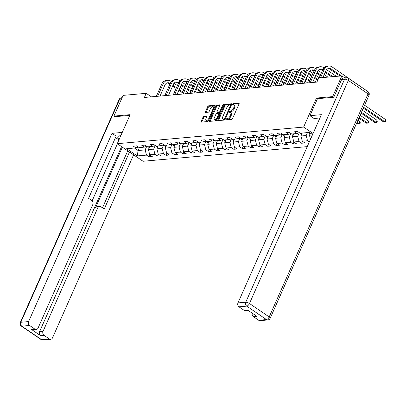 <?xml version="1.0" encoding="UTF-8"?>
<svg xmlns="http://www.w3.org/2000/svg" width="406" height="406" viewBox="0 0 406 406"><rect width="100%" height="100%" fill="white"/><g stroke="black" fill="none" stroke-linecap="round" stroke-linejoin="round"><path stroke-width="0.61" d="M225.883 119.374A0.66 0.31 -55.7 0 0 225.888 119.887A0.66 0.31 -55.7 0 0 226.005 119.912L231.674 119.405A0.939 0.442 -55.7 0 0 232.567 118.547L239.058 103.895A0.939 0.442 -55.7 0 0 239.053 103.165A0.939 0.442 -55.7 0 0 238.885 103.129L233.222 103.631A0.66 0.31 -55.7 0 0 232.592 104.235A0.66 0.31 -55.7 0 0 232.597 104.743A0.66 0.31 -55.7 0 0 232.714 104.773L233.45 104.707A3.004 1.421 -55.7 0 1 233.988 104.829A3.004 1.421 -55.7 0 1 233.998 107.159L233.46 108.382A3.004 1.421 -55.7 0 1 230.598 111.137L229.867 111.203A0.66 0.31 -55.7 0 0 229.238 111.807A0.66 0.31 -55.7 0 0 229.243 112.315A0.66 0.31 -55.7 0 0 229.36 112.34L230.095 112.274A3.004 1.421 -55.7 0 1 230.633 112.396A3.004 1.421 -55.7 0 1 230.644 114.731L230.106 115.949A3.004 1.421 -55.7 0 1 227.243 118.709L226.512 118.77A0.66 0.31 -55.7 0 0 225.883 119.374M230.633 112.396L231.329 112.873A3.004 1.421 -55.7 0 1 231.344 115.202L230.801 116.426A3.004 1.421 -55.7 0 1 227.939 119.181L227.208 119.247A0.66 0.31 -55.7 0 0 226.584 119.851A0.66 0.31 -55.7 0 0 226.578 119.861M233.293 104.712A0.66 0.31 -55.7 0 0 233.288 104.723A0.66 0.31 -55.7 0 1 233.917 104.109L233.222 103.631M233.988 104.829L234.683 105.301A3.004 1.421 -55.7 0 1 234.698 107.636L234.155 108.854A3.004 1.421 -55.7 0 1 231.293 111.614L230.562 111.675A0.66 0.31 -55.7 0 0 229.938 112.279A0.66 0.31 -55.7 0 0 229.933 112.289M203.898 116.37A0.939 0.442 -55.7 0 0 203.005 117.232L201.183 121.343A0.939 0.442 -55.7 0 0 201.188 122.069A0.939 0.442 -55.7 0 0 201.356 122.11L207.649 121.546A0.939 0.442 -55.7 0 0 208.542 120.689L215.033 106.037A0.939 0.442 -55.7 0 0 215.028 105.306A0.939 0.442 -55.7 0 0 214.86 105.271L208.567 105.829A0.939 0.442 -55.7 0 0 207.674 106.692L205.477 111.655A0.939 0.442 -55.7 0 0 205.482 112.386A0.939 0.442 -55.7 0 0 205.649 112.421L208.339 112.183A0.939 0.442 -55.7 0 0 209.232 111.32L210.323 108.859A2.512 1.188 -55.7 0 1 213.165 106.656A2.512 1.188 -55.7 0 1 213.18 108.605L208.902 118.247A2.512 1.188 -55.7 0 1 206.06 120.455A2.512 1.188 -55.7 0 1 206.05 118.506L206.766 116.898A0.939 0.442 -55.7 0 0 206.761 116.167A0.939 0.442 -55.7 0 0 206.593 116.131L203.898 116.37L204.594 116.847A0.939 0.442 -55.7 0 0 203.7 117.704L201.878 121.815A0.939 0.442 -55.7 0 0 201.792 122.069M130.133 114.665L113.939 116.106L123.13 95.374L146.216 93.319L144.379 97.465L316.924 82.088L318.761 77.942L341.852 75.881L332.666 96.613L316.477 98.059L303.612 127.083L117.268 143.688L130.133 114.665M217.768 119.866A0.939 0.442 -55.7 0 0 217.773 120.592A0.939 0.442 -55.7 0 0 217.941 120.633L224.234 120.069A0.939 0.442 -55.7 0 0 225.127 119.207L231.618 104.555A0.939 0.442 -55.7 0 0 231.613 103.829A0.939 0.442 -55.7 0 0 231.445 103.789L225.152 104.352A0.939 0.442 -55.7 0 0 224.259 105.215L217.768 119.866L218.464 120.338A0.939 0.442 -55.7 0 0 218.377 120.592M215.941 120.81L209.648 121.369A0.939 0.442 -55.7 0 1 209.481 121.333A0.939 0.442 -55.7 0 1 209.476 120.602L215.967 105.951A0.939 0.442 -55.7 0 1 216.86 105.088L219.555 104.849A0.939 0.442 -55.7 0 1 219.722 104.89A0.939 0.442 -55.7 0 1 219.727 105.616L217.093 111.559A0.939 0.442 -55.7 0 0 217.098 112.289A0.939 0.442 -55.7 0 0 217.266 112.325L219.052 112.168A0.939 0.442 -55.7 0 0 219.945 111.305L222.686 105.118A0.66 0.31 -55.7 0 1 223.432 104.54A0.66 0.31 -55.7 0 1 223.437 105.052L216.834 119.948A0.939 0.442 -55.7 0 1 215.941 120.81M307.235 146.632L143.049 161.268L117.268 143.688M303.612 127.083L313.051 133.513M149.885 154.909L149.027 156.838L152.286 156.549L149.743 154.813L154.96 154.351L157.503 156.087L160.761 155.792L158.218 154.062L163.435 153.595L165.978 155.331L169.236 155.036L166.693 153.306L171.911 152.839L174.453 154.574L177.711 154.285L175.169 152.549L180.386 152.083L182.928 153.818L186.187 153.529L183.644 151.793L188.861 151.326L191.404 153.062L194.662 152.773L192.119 151.037L197.336 150.575L199.879 152.306L203.137 152.017L200.594 150.281L205.812 149.819L208.354 151.55L211.612 151.26L209.07 149.53L214.287 149.063L216.829 150.799L220.088 150.504L217.545 148.774L222.762 148.307L225.305 150.042L228.563 149.753L226.02 148.017L231.237 147.551L233.78 149.286L237.038 148.997L234.495 147.261L239.713 146.794L242.255 148.53L245.513 148.241L242.971 146.505L248.188 146.043L250.73 147.774L253.989 147.485L251.446 145.749L256.663 145.287L259.206 147.018L262.464 146.728L259.921 144.998L265.138 144.531L267.681 146.267L270.939 145.972L268.396 144.242L273.614 143.775L276.156 145.51L279.414 145.221L276.872 143.485L282.089 143.019L284.631 144.754L287.89 144.465L285.347 142.729L290.559 142.262L293.107 143.998L296.365 143.709L293.822 141.973L299.034 141.511L301.582 143.242L304.84 142.953L302.297 141.217L307.509 140.755L309.301 141.973M149.027 156.838L146.485 155.107L137.248 155.929L126.657 148.708L135.893 147.885L133.351 146.15L136.609 145.861L139.151 147.591L144.369 147.129L141.826 145.394L145.084 145.104L147.627 146.84L152.844 146.373L150.301 144.637L153.559 144.348L156.102 146.084L161.319 145.617L158.776 143.886L162.035 143.592L164.577 145.328L169.794 144.861L167.252 143.13L170.51 142.836L173.052 144.572L178.27 144.11L175.727 142.374L178.985 142.085L181.528 143.815L186.745 143.354L184.202 141.618L187.46 141.329L190.003 143.059L195.22 142.597L192.677 140.862L195.936 140.572L198.478 142.308L203.695 141.841L201.153 140.106L204.411 139.816L206.953 141.552L212.171 141.085L209.628 139.354L212.886 139.06L215.429 140.796L220.646 140.329L218.103 138.598L221.361 138.304L223.904 140.04L229.121 139.578L226.578 137.842L229.837 137.553L232.379 139.283L237.596 138.822L235.049 137.086L238.312 136.797L240.854 138.527L246.072 138.065L243.524 136.33L246.787 136.04L249.33 137.776L254.547 137.309L251.999 135.574L255.262 135.284L257.805 137.02L263.022 136.553L260.474 134.822L263.738 134.528L266.28 136.264L271.497 135.797L268.95 134.066L272.213 133.772L274.755 135.508L279.973 135.046L277.425 133.31L280.688 133.021L283.231 134.751L288.448 134.29L285.9 132.554L289.163 132.265L291.706 133.995L296.918 133.533L294.375 131.798L297.639 131.508L300.181 133.244L309.418 132.417L312.579 134.574M155.214 145.587L153.641 149.134L148.429 149.596L149.733 146.652M148.429 149.596L149.743 154.813M153.641 149.134L154.96 154.351M144.369 147.129L146.845 146.302M163.689 144.83L162.116 148.378L156.904 148.845L158.208 145.896M156.904 148.845L158.218 154.062M162.116 148.378L163.435 153.595M152.844 146.373L155.32 145.551M172.164 144.074L170.591 147.622L165.379 148.088L166.683 145.14M165.379 148.088L166.693 153.306M170.591 147.622L171.911 152.839M161.319 145.617L163.796 144.795M180.64 143.318L179.066 146.865L173.854 147.332L175.159 144.384M173.854 147.332L175.169 152.549M179.066 146.865L180.386 152.083M169.794 144.861L172.271 144.039M189.115 142.562L187.542 146.109L182.33 146.576L183.634 143.628M182.33 146.576L183.644 151.793M187.542 146.109L188.861 151.326M178.27 144.11L180.746 143.282M197.59 141.806L196.017 145.358L190.8 145.82L192.109 142.876M190.8 145.82L192.119 151.037M196.017 145.358L197.336 150.575M186.745 143.354L189.221 142.526M206.065 141.055L204.492 144.602L199.275 145.064L200.584 142.12M199.275 145.064L200.594 150.281M204.492 144.602L205.812 149.819M195.22 142.597L197.697 141.77M214.541 140.298L212.967 143.846L207.75 144.313L209.06 141.364M207.75 144.313L209.07 149.53M212.967 143.846L214.287 149.063M203.695 141.841L206.172 141.019M223.016 139.542L221.443 143.09L216.225 143.557L217.535 140.608M216.225 143.557L217.545 148.774M221.443 143.09L222.762 148.307M212.171 141.085L214.647 140.263M231.491 138.786L229.918 142.333L224.701 142.8L226.01 139.852M224.701 142.8L226.02 148.017M229.918 142.333L231.237 147.551M220.646 140.329L223.122 139.507M239.966 138.03L238.393 141.577L233.176 142.044L234.485 139.096M233.176 142.044L234.495 147.261M238.393 141.577L239.713 146.794M229.121 139.578L231.598 138.75M248.442 137.274L246.868 140.826L241.651 141.288L242.961 138.339M241.651 141.288L242.971 146.505M246.868 140.826L248.188 146.043M237.596 138.822L240.073 137.994M256.917 136.523L255.344 140.07L250.126 140.532L251.436 137.588M250.126 140.532L251.446 145.749M255.344 140.07L256.663 145.287M246.072 138.065L248.548 137.238M265.392 135.766L263.819 139.314L258.602 139.776L259.911 136.832M258.602 139.776L259.921 144.998M263.819 139.314L265.138 144.531M254.547 137.309L257.023 136.487M273.867 135.01L272.294 138.558L267.077 139.025L268.386 136.076M267.077 139.025L268.396 144.242M272.294 138.558L273.614 143.775M263.022 136.553L265.499 135.731M282.343 134.254L280.769 137.801L275.552 138.268L276.862 135.32M275.552 138.268L276.872 143.485M280.769 137.801L282.089 143.019M271.497 135.797L273.974 134.975M290.818 133.498L289.245 137.045L284.027 137.512L285.337 134.564M284.027 137.512L285.347 142.729M289.245 137.045L290.559 142.262M279.973 135.046L282.449 134.219M299.293 132.742L297.72 136.294L292.503 136.756L293.812 133.807M292.503 136.756L293.822 141.973M297.72 136.294L299.034 141.511M288.448 134.29L290.924 133.462M307.499 132.589L306.195 135.538L300.978 136L302.287 133.056M300.978 136L302.297 141.217M306.195 135.538L307.509 140.755M296.918 133.533L299.4 132.706M312.397 134.985L309.453 135.244L310.407 133.097M309.453 135.244L310.478 139.314M333.605 97.257L332.666 96.613M344.76 77.866L341.852 75.881M113.939 116.106L114.883 116.75M151.382 96.841L146.216 93.319M139.41 147.571L138.106 150.519L145.165 149.89L146.739 146.338M134.432 148.012L138.106 150.519L137.248 155.929M145.165 149.89L146.485 155.107M135.893 147.885L138.37 147.058M302.434 141.313L301.582 143.242M293.959 142.07L293.107 143.998M285.484 142.826L284.631 144.754M277.009 143.582L276.156 145.51M268.533 144.333L267.681 146.267M260.058 145.089L259.206 147.018M251.583 145.845L250.73 147.774M243.108 146.602L242.255 148.53M234.632 147.358L233.78 149.286M226.157 148.114L225.305 150.042M217.682 148.865L216.829 150.799M209.207 149.621L208.354 151.55M200.731 150.377L199.879 152.306M192.256 151.133L191.404 153.062M183.781 151.89L182.928 153.818M175.306 152.646L174.453 154.574M166.83 153.397L165.978 155.331M158.36 154.153L157.503 156.087M316.477 98.059L317.456 98.724M239.144 103.642L233.917 104.109M231.704 104.306L225.853 104.824A0.939 0.442 -55.7 0 0 224.954 105.687L218.464 120.338M224.153 118.983A0.66 0.31 -55.7 0 0 224.777 118.379L230.476 105.519A0.66 0.31 -55.7 0 0 230.471 105.007A0.66 0.31 -55.7 0 0 230.354 104.981L229.583 105.052A3.004 1.421 -55.7 0 0 226.721 107.808L222.823 116.598A3.004 1.421 -55.7 0 0 222.838 118.933A3.004 1.421 -55.7 0 0 223.376 119.049L224.153 118.983L224.848 119.455A0.66 0.31 -55.7 0 0 225.036 119.384M222.838 118.933L223.533 119.405A3.004 1.421 -55.7 0 0 224.076 119.526L223.376 119.049M224.848 119.455L224.076 119.526M219.813 105.362L217.56 105.565A0.939 0.442 -55.7 0 0 216.662 106.428L210.171 121.079A0.939 0.442 -55.7 0 0 210.085 121.333M217.697 112.619A0.939 0.442 -55.7 0 0 217.794 112.761A0.939 0.442 -55.7 0 0 217.961 112.802L219.747 112.64A0.939 0.442 -55.7 0 0 220.164 112.432M214.363 117.725A2.512 1.188 -55.7 0 0 214.373 119.674A2.512 1.188 -55.7 0 0 217.215 117.471L218.722 114.071A0.939 0.442 -55.7 0 0 218.717 113.345A0.939 0.442 -55.7 0 0 218.55 113.304L216.763 113.467A0.939 0.442 -55.7 0 0 215.865 114.325L214.363 117.725M214.373 119.674L215.068 120.151A2.512 1.188 -55.7 0 0 217.225 119.07M219.499 113.934A0.939 0.442 -55.7 0 0 219.413 113.817L218.717 113.345M206.852 116.644L204.594 116.847M206.06 120.455L206.761 120.927A2.512 1.188 -55.7 0 0 208.912 119.851M214.17 107.991A2.512 1.188 -55.7 0 0 213.866 107.128L213.165 106.656M215.119 105.783L209.268 106.306A0.939 0.442 -55.7 0 0 208.374 107.164L206.172 112.132A0.939 0.442 -55.7 0 0 206.086 112.386M309.966 134.087L309.92 134.066A2.537 2.086 -95.1 0 1 308.91 132.463M310.108 132.894A2.537 2.086 84.9 0 0 310.321 133.295M363.304 108.123L383.198 121.688L384.558 121.567L385.477 119.491L364.578 105.245M363.659 107.316L384.558 121.567L385.335 121.597L383.198 121.688M385.477 119.491L385.7 120.77L385.335 121.597M366.517 90.614L332.144 66.934A7.176 5.897 84.9 0 0 328.753 66.005A7.176 5.897 84.9 0 0 324.161 69.588L320.532 77.785M328.753 66.005L327.393 66.122A7.176 5.897 84.9 0 0 322.806 69.71L319.172 77.901M322.892 77.571L325.906 70.776A4.786 3.933 -95.1 0 1 328.962 68.386A4.786 3.933 -95.1 0 1 331.225 69.005L341.375 75.927M328.292 68.518A4.786 3.933 -95.1 0 1 329.87 69.127L340.015 76.044M366.648 90.705L366.603 90.426M319.938 117.973L314.046 118.496L309.935 115.695L321.4 114.67L237.982 302.912L245.752 302.221L344.603 79.15L341.669 79.414L333.768 97.242L317.472 98.694L309.935 115.695M258.688 320.273L266.458 319.578A2.872 2.36 84.9 0 0 267.818 319.953L260.048 320.644A2.872 2.36 -95.1 0 1 258.688 320.273L253.395 316.66A2.872 2.36 -95.1 0 1 252.248 313.199M248.381 310.565L245.625 310.808A2.872 2.36 -95.1 0 1 244.265 310.438L238.972 306.824A2.872 2.36 -95.1 0 1 237.982 302.912M253.395 316.66L256.871 316.35L247.741 310.128L244.265 310.438M341.669 79.414A2.872 2.36 -95.1 0 1 343.506 77.977L346.44 77.713A2.872 2.36 84.9 0 0 344.603 79.15A2.872 0.913 23.9 0 1 348.323 80.429L249.472 303.5L269.193 316.944L368.044 93.877L348.323 80.429A2.872 1.355 124.3 0 0 348.312 78.206A2.872 2.872 0 0 0 346.44 77.713M120.8 135.721L119.882 135.802A10.764 3.431 -156.1 0 0 117.877 136.786A10.764 3.431 -156.1 0 0 119.075 139.608M122.262 132.417L112.02 133.33L116.131 136.137L88.569 198.331L91.847 200.564A2.872 2.36 84.9 0 1 92.832 204.477L38.078 328.038A2.872 2.36 84.9 0 1 36.246 329.469L32.769 329.779A2.872 2.36 -95.1 0 1 31.409 329.408L40.539 335.63A2.872 2.36 -95.1 0 1 39.549 331.717L121.572 146.622M118.948 139.897L115.507 137.553M112.02 133.33L28.603 321.572A2.872 2.36 84.9 0 0 29.592 325.485L34.886 329.099A2.872 2.36 84.9 0 0 36.246 329.469M39.549 331.717L43.026 331.408A2.872 2.36 84.9 0 0 44.015 335.32L49.309 338.934A2.872 2.36 84.9 0 0 50.669 339.304A2.872 2.36 84.9 0 0 52.506 337.868L133.615 154.833M43.026 331.408L97.78 207.847A2.872 2.36 84.9 0 1 99.617 206.415A2.872 2.36 84.9 0 1 100.972 206.786L104.251 209.019L129.504 152.032M114.761 116.669L129.798 115.421M117.425 143.795L92.157 200.818M97.78 207.847L95.39 208.06L122.373 147.17M95.39 208.06A2.872 2.36 -95.1 0 1 97.227 206.629L99.617 206.415M102.485 207.816L127.738 150.829M301.491 134.843L301.445 134.822A2.537 2.086 -95.1 0 1 300.435 133.219M301.47 133.127A2.537 2.086 84.9 0 0 301.846 134.051M361.081 113.137L374.723 122.445L376.083 122.323L377.001 120.247L362.355 110.259M361.436 112.335L376.083 122.323L376.859 122.353L374.723 122.445M377.001 120.247L377.225 121.526L376.859 122.353M293.02 135.599L292.97 135.579A2.537 2.086 -95.1 0 1 291.96 133.975M292.995 133.884A2.537 2.086 84.9 0 0 293.371 134.807M358.858 118.156L366.248 123.196L367.608 123.074L368.526 121.003L360.132 115.279M359.214 117.354L367.608 123.074L368.384 123.109L366.248 123.196M368.526 121.003L368.749 122.277L368.384 123.109M323.973 67.893L323.668 67.69A7.176 5.897 84.9 0 0 320.278 66.757A7.176 5.897 84.9 0 0 315.685 70.345L310.22 82.682M320.278 66.757L318.918 66.878A7.176 5.897 84.9 0 0 314.33 70.466L308.859 82.804M312.579 82.474L317.431 71.532A4.786 3.933 -95.1 0 1 320.486 69.142A4.786 3.933 -95.1 0 1 322.75 69.761L322.775 69.776M319.816 69.274A4.786 3.933 -95.1 0 1 321.395 69.883L322.42 70.583M325.16 72.451L331.54 76.8M325.521 71.649L332.9 76.678M336.401 76.369L326.586 69.675M315.498 68.65L315.193 68.441A7.176 5.897 84.9 0 0 311.803 67.513A7.176 5.897 84.9 0 0 307.21 71.101L301.744 83.438M311.803 67.513L310.443 67.635A7.176 5.897 84.9 0 0 305.855 71.223L300.384 83.56M304.104 83.23L308.956 72.288A4.786 3.933 -95.1 0 1 312.011 69.898A4.786 3.933 -95.1 0 1 314.274 70.517L314.3 70.532M311.341 70.03A4.786 3.933 -95.1 0 1 312.919 70.639L313.945 71.334M316.685 73.207L320.192 75.597M317.045 72.405L320.552 74.795M323.293 76.668L324.424 77.434M327.926 77.125L324.211 74.592M321.471 72.72L318.111 70.431M284.545 136.355L284.494 136.33A2.537 2.086 -95.1 0 1 283.484 134.731M284.52 134.64A2.537 2.086 84.9 0 0 284.895 135.558M356.635 123.175L357.777 123.952L359.132 123.83L360.051 121.759L357.909 120.298M356.991 122.368L359.132 123.83L359.909 123.866L357.777 123.952M360.051 121.759L360.274 123.033L359.909 123.866M276.07 137.111L276.019 137.086A2.537 2.086 -95.1 0 1 275.014 135.487M276.044 135.391A2.537 2.086 84.9 0 0 276.42 136.315M267.595 137.867L267.544 137.842A2.537 2.086 -95.1 0 1 266.539 136.238M267.569 136.147A2.537 2.086 84.9 0 0 267.945 137.071M307.022 69.406L306.718 69.198A7.176 5.897 84.9 0 0 303.328 68.269A7.176 5.897 84.9 0 0 298.735 71.857L293.269 84.194M303.328 68.269L301.968 68.391A7.176 5.897 84.9 0 0 297.38 71.974L291.909 84.316M295.629 83.986L300.481 73.044A4.786 3.933 -95.1 0 1 303.536 70.654A4.786 3.933 -95.1 0 1 305.799 71.273L305.825 71.289M302.866 70.786A4.786 3.933 -95.1 0 1 304.444 71.395L305.469 72.09M308.21 73.963L311.722 76.353M314.462 78.226L317.67 80.408M308.57 73.161L312.077 75.552M314.817 77.419L318.025 79.606M319.248 77.739L315.736 75.349M312.996 73.476L309.636 71.187M298.547 70.162L298.243 69.954A7.176 5.897 84.9 0 0 294.852 69.025A7.176 5.897 84.9 0 0 290.26 72.608L284.794 84.95M294.852 69.025L293.492 69.147A7.176 5.897 84.9 0 0 288.905 72.73L283.434 85.072M287.154 84.737L292.005 73.796A4.786 3.933 -95.1 0 1 295.06 71.405A4.786 3.933 -95.1 0 1 297.324 72.029L297.349 72.045M294.391 71.542A4.786 3.933 -95.1 0 1 295.969 72.146L296.994 72.847M299.735 74.719L303.246 77.11M305.987 78.982L309.494 81.373M300.095 73.912L303.602 76.308M306.342 78.175L309.854 80.566M316.142 82.154L313.513 80.368M310.773 78.495L307.261 76.105M304.52 74.232L301.161 71.943M290.072 70.918L289.767 70.71A7.176 5.897 84.9 0 0 286.377 69.781A7.176 5.897 84.9 0 0 281.784 73.364L276.319 85.707M286.377 69.781L285.017 69.903A7.176 5.897 84.9 0 0 280.429 73.486L274.958 85.828M278.678 85.493L283.53 74.552A4.786 3.933 -95.1 0 1 286.59 72.161A4.786 3.933 -95.1 0 1 288.849 72.781L288.874 72.801M285.915 72.293A4.786 3.933 -95.1 0 1 287.494 72.902L288.519 73.603M291.259 75.475L294.771 77.866M297.512 79.738L301.019 82.129M291.62 74.668L295.126 77.059M297.867 78.931L301.379 81.322M307.667 82.91L305.038 81.119M302.297 79.251L298.786 76.861M296.045 74.988L292.685 72.699M259.119 138.619L259.069 138.598A2.537 2.086 -95.1 0 1 258.064 136.995M259.094 136.903A2.537 2.086 84.9 0 0 259.47 137.827M281.597 71.669L281.292 71.466A7.176 5.897 84.9 0 0 277.902 70.537A7.176 5.897 84.9 0 0 273.309 74.12L267.843 86.463M277.902 70.537L276.542 70.654A7.176 5.897 84.9 0 0 271.954 74.242L266.483 86.579M270.203 86.25L275.055 75.308A4.786 3.933 -95.1 0 1 278.115 72.918A4.786 3.933 -95.1 0 1 280.373 73.537L280.399 73.552M277.44 73.05A4.786 3.933 -95.1 0 1 279.018 73.659L280.044 74.359M282.784 76.226L286.296 78.622M289.036 80.489L292.543 82.885M283.144 75.425L286.651 77.815M289.392 79.688L292.904 82.078M299.192 83.666L296.563 81.875M293.822 80.007L290.31 77.612M287.57 75.744L284.21 73.456M250.644 139.375L250.593 139.354A2.537 2.086 -95.1 0 1 249.588 137.751M250.619 137.659A2.537 2.086 84.9 0 0 250.994 138.583M273.121 72.425L272.817 72.222A7.176 5.897 84.9 0 0 269.427 71.289A7.176 5.897 84.9 0 0 264.839 74.877L259.368 87.214M269.427 71.289L268.067 71.41A7.176 5.897 84.9 0 0 263.479 74.998L258.008 87.336M261.728 87.006L266.58 76.064A4.786 3.933 -95.1 0 1 269.64 73.674A4.786 3.933 -95.1 0 1 271.898 74.293L271.924 74.308M268.965 73.806A4.786 3.933 -95.1 0 1 270.543 74.415L271.568 75.115M274.309 76.983L277.821 79.378M280.561 81.246L284.068 83.636M274.669 76.181L278.176 78.571M280.916 80.444L284.428 82.834M290.716 84.423L288.087 82.631M285.347 80.758L281.84 78.368M279.095 76.501L275.735 74.207M242.169 140.131L242.118 140.111A2.537 2.086 -95.1 0 1 241.113 138.507M242.143 138.416A2.537 2.086 84.9 0 0 242.519 139.339M264.646 73.181L264.342 72.973A7.176 5.897 84.9 0 0 260.951 72.045A7.176 5.897 84.9 0 0 256.364 75.633L250.893 87.97M260.951 72.045L259.591 72.166A7.176 5.897 84.9 0 0 255.004 75.755L249.533 88.092M253.253 87.762L258.104 76.82A4.786 3.933 -95.1 0 1 261.165 74.43A4.786 3.933 -95.1 0 1 263.423 75.049L263.448 75.064M260.49 74.562A4.786 3.933 -95.1 0 1 262.068 75.171L263.093 75.871M265.834 77.739L269.345 80.129M272.086 82.002L275.593 84.392M266.194 76.937L269.701 79.327M272.446 81.2L275.953 83.59M282.241 85.179L279.612 83.387M276.872 81.515L273.365 79.124M270.619 77.252L267.26 74.963M233.694 140.887L233.643 140.862A2.537 2.086 -95.1 0 1 232.638 139.263M233.668 139.172A2.537 2.086 84.9 0 0 234.044 140.09M256.171 73.938L255.866 73.73A7.176 5.897 84.9 0 0 252.476 72.801A7.176 5.897 84.9 0 0 247.888 76.389L242.418 88.726M252.476 72.801L251.116 72.923A7.176 5.897 84.9 0 0 246.528 76.506L241.057 88.848M244.777 88.518L249.629 77.576A4.786 3.933 -95.1 0 1 252.689 75.186A4.786 3.933 -95.1 0 1 254.948 75.805L254.973 75.82M252.014 75.318A4.786 3.933 -95.1 0 1 253.593 75.927L254.618 76.622M257.358 78.495L260.87 80.885M263.611 82.758L267.118 85.148M257.719 77.693L261.225 80.084M263.971 81.951L267.478 84.346M273.766 85.935L271.137 84.144M268.396 82.271L264.89 79.88M262.144 78.008L258.784 75.719M225.218 141.643L225.168 141.618A2.537 2.086 -95.1 0 1 224.163 140.019M225.193 139.923A2.537 2.086 84.9 0 0 225.569 140.846M247.696 74.694L247.391 74.486A7.176 5.897 84.9 0 0 244.001 73.557A7.176 5.897 84.9 0 0 239.413 77.14L233.942 89.482M244.001 73.557L242.641 73.679A7.176 5.897 84.9 0 0 238.053 77.262L232.582 89.604M236.302 89.269L241.154 78.328A4.786 3.933 -95.1 0 1 244.214 75.937A4.786 3.933 -95.1 0 1 246.472 76.561L246.498 76.577M243.539 76.074A4.786 3.933 -95.1 0 1 245.117 76.678L246.143 77.379M248.883 79.251L252.395 81.642M255.135 83.514L258.647 85.905M249.243 78.444L252.75 80.84M255.496 82.707L259.003 85.103M265.291 86.686L262.662 84.9M259.921 83.027L256.414 80.637M253.669 78.764L250.309 76.475M216.743 142.399L216.692 142.374A2.537 2.086 -95.1 0 1 215.687 140.77M216.718 140.679A2.537 2.086 84.9 0 0 217.093 141.603M239.22 75.45L238.916 75.242A7.176 5.897 84.9 0 0 235.526 74.313A7.176 5.897 84.9 0 0 230.938 77.896L225.467 90.239M235.526 74.313L234.166 74.435A7.176 5.897 84.9 0 0 229.578 78.018L224.107 90.36M227.827 90.025L232.679 79.084A4.786 3.933 -95.1 0 1 235.739 76.693A4.786 3.933 -95.1 0 1 237.997 77.313L238.023 77.333M235.064 76.825A4.786 3.933 -95.1 0 1 236.642 77.434L237.667 78.135M240.413 80.007L243.92 82.398M246.66 84.27L250.172 86.661M240.768 79.2L244.275 81.591M247.021 83.463L250.527 85.854M256.815 87.442L254.186 85.651M251.446 83.783L247.939 81.393M245.194 79.52L241.834 77.231M208.268 143.151L208.217 143.13A2.537 2.086 -95.1 0 1 207.212 141.527M208.242 141.435A2.537 2.086 84.9 0 0 208.618 142.359M230.745 76.201L230.441 75.998A7.176 5.897 84.9 0 0 227.05 75.069A7.176 5.897 84.9 0 0 222.463 78.652L216.992 90.995M227.05 75.069L225.69 75.186A7.176 5.897 84.9 0 0 221.103 78.774L215.637 91.111M219.352 90.782L224.203 79.84A4.786 3.933 -95.1 0 1 227.264 77.45A4.786 3.933 -95.1 0 1 229.522 78.069L229.547 78.084M226.589 77.582A4.786 3.933 -95.1 0 1 228.167 78.191L229.192 78.891M231.938 80.758L235.444 83.154M238.185 85.021L241.697 87.417M232.293 79.957L235.8 82.347M238.545 84.22L242.052 86.61M248.34 88.198L245.711 86.407M242.971 84.539L239.464 82.144M236.718 80.276L233.359 77.988M199.793 143.907L199.742 143.886A2.537 2.086 -95.1 0 1 198.737 142.283M199.767 142.191A2.537 2.086 84.9 0 0 200.143 143.115M222.27 76.957L221.965 76.754A7.176 5.897 84.9 0 0 218.575 75.82A7.176 5.897 84.9 0 0 213.987 79.409L208.517 91.746M218.575 75.82L217.215 75.942A7.176 5.897 84.9 0 0 212.627 79.53L207.161 91.868M210.876 91.538L215.728 80.596A4.786 3.933 -95.1 0 1 218.788 78.206A4.786 3.933 -95.1 0 1 221.047 78.825L221.072 78.84M218.113 78.338A4.786 3.933 -95.1 0 1 219.692 78.947L220.717 79.647M223.462 81.515L226.969 83.91M229.71 85.778L233.222 88.168M223.818 80.713L227.324 83.103M230.07 84.976L233.577 87.366M239.865 88.955L237.236 87.163M234.495 85.296L230.989 82.9M228.243 81.033L224.883 78.739M191.317 144.663L191.267 144.643A2.537 2.086 -95.1 0 1 190.262 143.039M191.292 142.948A2.537 2.086 84.9 0 0 191.668 143.871M213.795 77.713L213.49 77.505A7.176 5.897 84.9 0 0 210.1 76.577A7.176 5.897 84.9 0 0 205.512 80.165L200.041 92.502M210.1 76.577L208.74 76.698A7.176 5.897 84.9 0 0 204.152 80.286L198.686 92.624M202.406 92.294L207.253 81.352A4.786 3.933 -95.1 0 1 210.313 78.962A4.786 3.933 -95.1 0 1 212.571 79.581L212.597 79.596M209.638 79.094A4.786 3.933 -95.1 0 1 211.216 79.703L212.242 80.403M214.987 82.271L218.494 84.661M221.234 86.534L224.746 88.924M215.342 81.469L218.849 83.859M221.595 85.732L225.102 88.122M231.39 89.711L228.761 87.919M226.02 86.047L222.513 83.656M219.768 81.784L216.408 79.495M182.842 145.419L182.791 145.394A2.537 2.086 -95.1 0 1 181.786 143.795M182.817 143.704A2.537 2.086 84.9 0 0 183.192 144.622M205.319 78.47L205.02 78.262A7.176 5.897 84.9 0 0 201.625 77.333A7.176 5.897 84.9 0 0 197.037 80.921L191.566 93.258M201.625 77.333L200.265 77.455A7.176 5.897 84.9 0 0 195.677 81.043L190.211 93.38M193.931 93.05L198.778 82.108A4.786 3.933 -95.1 0 1 201.838 79.718A4.786 3.933 -95.1 0 1 204.096 80.337L204.122 80.352M201.163 79.85A4.786 3.933 -95.1 0 1 202.741 80.459L203.766 81.154M206.512 83.027L210.019 85.417M212.759 87.29L216.271 89.68M206.867 82.225L210.374 84.615M213.12 86.483L216.626 88.878M222.914 90.467L220.291 88.675M217.545 86.803L214.038 84.412M211.293 82.54L207.933 80.251M174.367 146.175L174.316 146.15A2.537 2.086 -95.1 0 1 173.311 144.551M174.341 144.46A2.537 2.086 84.9 0 0 174.717 145.378M196.844 79.226L196.545 79.018A7.176 5.897 84.9 0 0 193.149 78.089A7.176 5.897 84.9 0 0 188.562 81.672L183.091 94.014M193.149 78.089L191.789 78.211A7.176 5.897 84.9 0 0 187.202 81.794L181.736 94.136M185.456 93.801L190.302 82.865A4.786 3.933 -95.1 0 1 193.363 80.474A4.786 3.933 -95.1 0 1 195.621 81.093L195.646 81.109M192.688 80.606A4.786 3.933 -95.1 0 1 194.266 81.21L195.291 81.91M198.037 83.783L201.543 86.174M204.284 88.046L207.796 90.436M198.392 82.976L201.899 85.372M204.644 87.239L208.151 89.635M214.439 91.218L211.815 89.432M209.07 87.559L205.563 85.169M202.817 83.296L199.458 81.007M165.892 146.931L165.841 146.906A2.537 2.086 -95.1 0 1 164.836 145.302M165.866 145.211A2.537 2.086 84.9 0 0 166.242 146.135M188.369 79.982L188.069 79.774A7.176 5.897 84.9 0 0 184.674 78.845A7.176 5.897 84.9 0 0 180.086 82.428L174.616 94.771M184.674 78.845L183.314 78.967A7.176 5.897 84.9 0 0 178.726 82.55L173.26 94.892M176.98 94.557L181.827 83.616A4.786 3.933 -95.1 0 1 184.887 81.225A4.786 3.933 -95.1 0 1 187.151 81.845L187.171 81.865M184.212 81.362A4.786 3.933 -95.1 0 1 185.791 81.966L186.816 82.667M189.561 84.539L193.068 86.93M195.809 88.802L199.321 91.193M189.917 83.732L193.423 86.123M196.169 87.995L199.676 90.386M205.964 91.974L203.34 90.183M200.594 88.315L197.088 85.925M194.342 84.052L190.982 81.763M157.416 147.682L157.366 147.662A2.537 2.086 -95.1 0 1 156.361 146.058M157.391 145.967A2.537 2.086 84.9 0 0 157.767 146.891M179.894 80.733L179.594 80.53A7.176 5.897 84.9 0 0 176.199 79.601A7.176 5.897 84.9 0 0 171.611 83.184L166.14 95.527M176.199 79.601L174.839 79.723A7.176 5.897 84.9 0 0 170.251 83.306L164.785 95.643M168.505 95.314L173.352 84.372A4.786 3.933 -95.1 0 1 176.412 81.982A4.786 3.933 -95.1 0 1 178.676 82.601L178.696 82.616M175.737 82.114A4.786 3.933 -95.1 0 1 177.315 82.722L178.341 83.423M181.086 85.296L184.593 87.686M187.339 89.553L190.845 91.949M181.441 84.489L184.948 86.879M187.694 88.752L191.201 91.142M197.489 92.73L194.865 90.939M192.119 89.071L188.612 86.676M185.867 84.808L182.507 82.519M148.941 148.439L148.89 148.418A2.537 2.086 -95.1 0 1 147.885 146.815M148.916 146.723A2.537 2.086 84.9 0 0 149.291 147.647M171.418 81.489L171.119 81.286A7.176 5.897 84.9 0 0 167.724 80.352A7.176 5.897 84.9 0 0 163.136 83.941L157.665 96.278M167.724 80.352L166.364 80.474A7.176 5.897 84.9 0 0 161.776 84.062L156.31 96.4M160.03 96.07L164.877 85.128A4.786 3.933 -95.1 0 1 167.937 82.738A4.786 3.933 -95.1 0 1 170.2 83.357L170.221 83.372M167.262 82.87A4.786 3.933 -95.1 0 1 168.84 83.479L169.865 84.179M172.611 86.047L176.118 88.442M178.863 90.31L182.37 92.7M172.966 85.245L176.473 87.635M179.219 89.508L182.725 91.898M189.013 93.487L186.39 91.695M183.644 89.827L180.137 87.432M177.392 85.564L174.032 83.271M227.939 119.181L227.243 118.709M230.801 116.426L230.106 115.949M231.344 115.202L230.644 114.731M230.562 111.675L229.867 111.203M231.293 111.614L230.598 111.137M234.155 108.854L233.46 108.382M234.698 107.636L233.998 107.159M239.149 103.307L238.885 103.129M227.208 119.247L226.512 118.77M224.954 105.687L224.259 105.215M225.853 104.824L225.152 104.352M231.709 103.972L231.445 103.789M225.325 118.755L224.777 118.379M231.024 105.895L230.476 105.519M210.171 121.079L209.476 120.602M216.662 106.428L215.967 105.951M217.56 105.565L216.86 105.088M219.819 105.032L219.555 104.849M217.961 112.802L217.266 112.325M219.747 112.64L219.052 112.168M220.499 111.68L219.945 111.305M223.239 105.494L222.686 105.118M217.763 117.847L217.215 117.471M219.27 114.446L218.722 114.071M206.857 116.309L206.593 116.131M209.455 118.623L208.902 118.247M213.729 108.981L213.18 108.605M206.172 112.132L205.477 111.655M208.374 107.164L207.674 106.692M209.268 106.306L208.567 105.829M215.129 105.448L214.86 105.271M201.878 121.815L201.183 121.343M203.7 117.704L203.005 117.232M324.161 69.588L322.806 69.71M331.225 69.005L329.87 69.127M267.818 319.953A2.872 2.872 0 0 0 270.188 318.253A2.872 0.913 23.9 0 0 269.193 316.944A2.872 1.355 124.3 0 1 266.458 319.578L246.741 306.134L238.972 306.824M246.741 306.134A2.872 1.355 -55.7 0 0 249.472 303.5A2.872 0.913 23.9 0 0 245.752 302.221A2.872 2.36 84.9 0 0 246.741 306.134M368.029 91.649A2.872 1.355 -55.7 0 1 368.044 93.877A2.872 0.913 23.9 0 1 369.039 95.182A2.872 2.872 0 0 0 368.029 91.649L348.312 78.206M44.015 335.32L40.539 335.63M31.409 329.408L34.886 329.099M29.592 325.485L21.822 326.18L41.544 339.624L49.309 338.934M121.506 99.034L119.684 99.196L20.833 322.268L28.603 321.572M21.822 326.18A2.872 2.36 -95.1 0 1 20.833 322.268A2.872 0.913 23.9 0 0 20.3 322.531A2.872 2.872 0 0 0 21.31 326.064A2.872 1.355 -55.7 0 0 21.822 326.18M41.544 339.624A2.872 1.355 124.3 0 1 41.026 339.507A2.872 2.872 0 0 0 42.899 339.995A2.872 2.36 -95.1 0 1 41.544 339.624M20.3 322.531L119.151 99.46A2.872 0.913 23.9 0 1 119.684 99.196A2.872 2.36 -95.1 0 1 121.521 97.76L122.094 97.709M315.685 70.345L314.33 70.466M322.75 69.761L321.395 69.883M307.21 71.101L305.855 71.223M314.274 70.517L312.919 70.639M298.735 71.857L297.38 71.974M305.799 71.273L304.444 71.395M290.26 72.608L288.905 72.73M297.324 72.029L295.969 72.146M281.784 73.364L280.429 73.486M288.849 72.781L287.494 72.902M273.309 74.12L271.954 74.242M280.373 73.537L279.018 73.659M264.839 74.877L263.479 74.998M271.898 74.293L270.543 74.415M256.364 75.633L255.004 75.755M263.423 75.049L262.068 75.171M247.888 76.389L246.528 76.506M254.948 75.805L253.593 75.927M239.413 77.14L238.053 77.262M246.472 76.561L245.117 76.678M230.938 77.896L229.578 78.018M237.997 77.313L236.642 77.434M222.463 78.652L221.103 78.774M229.522 78.069L228.167 78.191M213.987 79.409L212.627 79.53M221.047 78.825L219.692 78.947M205.512 80.165L204.152 80.286M212.571 79.581L211.216 79.703M197.037 80.921L195.677 81.043M204.096 80.337L202.741 80.459M188.562 81.672L187.202 81.794M195.621 81.093L194.266 81.21M180.086 82.428L178.726 82.55M187.151 81.845L185.791 81.966M171.611 83.184L170.251 83.306M178.676 82.601L177.315 82.722M163.136 83.941L161.776 84.062M170.2 83.357L168.84 83.479M231.171 105.484L230.471 105.007M217.794 112.761L217.098 112.289M270.188 318.253L369.039 95.182M21.31 326.064L41.026 339.507M42.899 339.995L50.669 339.304M121.521 97.76A2.872 2.872 0 0 0 119.151 99.46"/></g></svg>
